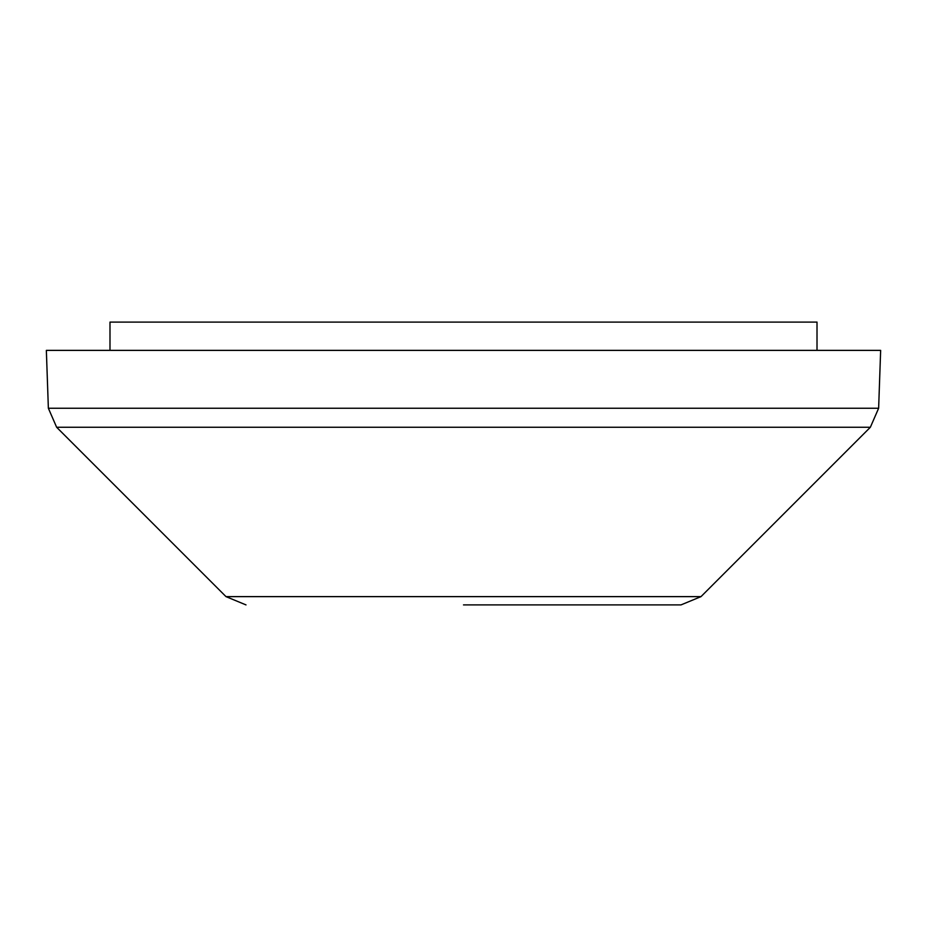 <?xml version="1.0" encoding="UTF-8"?>
<svg xmlns="http://www.w3.org/2000/svg" width="927" height="927" viewBox="0 0 927 927"><rect width="100%" height="100%" fill="white"/><g stroke="black" fill="none" stroke-linecap="round" stroke-linejoin="round"><path stroke-width="1.39" d="M463.5 604.902L680.997 604.902L463.5 604.902M48.366 408.251L878.634 408.251L880.65 350.371L46.35 350.371L48.366 408.251L56.64 427.254L870.36 427.254L700.997 596.629L680.997 604.902M817.011 350.371L817.011 322.098L109.989 322.098L109.989 350.371M246.003 604.902L226.003 596.629L700.997 596.629M226.003 596.629L56.64 427.254M878.634 408.251L870.36 427.254"/></g></svg>
